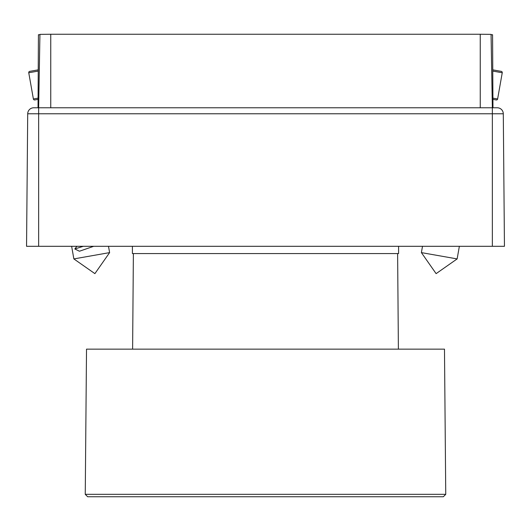<?xml version="1.0" encoding="UTF-8"?>
<svg xmlns="http://www.w3.org/2000/svg" width="531" height="531" viewBox="0 0 531 531"><rect width="100%" height="100%" fill="white"/><g stroke="black" fill="none" stroke-linecap="round" stroke-linejoin="round"><path stroke-width="0.8" d="M444.48 349.139L86.52 349.139L85.252 494.328L445.748 494.328L444.48 349.139M85.252 494.328L87.648 496.744L443.352 496.744L445.748 494.328M132.411 246.304L132.411 253.559L398.589 253.559L398.589 246.304M50.75 107.773L38.65 107.773L38.65 113.767L27.705 113.767L26.55 246.304L27.705 113.767A6.047 6.047 0 0 1 33.758 107.773L38.65 107.773L39.931 34.369L50.75 34.256L50.75 107.773L480.25 107.773L480.25 34.256L50.75 34.256M491.062 34.362L492.35 107.773L497.242 107.773A6.047 6.047 0 0 1 503.295 113.767L504.45 246.304L492.35 246.304L492.35 107.773L480.25 107.773M27.705 113.767L27.234 168.267M26.55 246.304L492.35 246.304M38.239 69.86L29.736 71.36A1.208 1.208 0 0 0 28.754 72.76L33.38 98.972L38.093 98.142M33.38 98.972A1.208 1.208 0 0 0 34.78 99.954L38.086 99.37M109.612 252.61L73.862 258.916L94.89 273.638L109.612 252.61L108.497 246.304M73.862 258.916L71.639 246.304M93.688 246.304L79.451 251.229L74.798 248.966L76.942 246.304M83.287 246.304L74.798 248.966M492.914 99.37L496.219 99.954A1.208 1.208 0 0 0 497.62 98.972L502.246 72.76A1.208 1.208 0 0 0 501.264 71.36L492.761 69.86M421.388 252.61L457.138 258.916L436.11 273.638L421.388 252.61L422.503 246.304M457.138 258.916L459.361 246.304M492.96 107.773L492.576 34.741L491.075 34.741M39.925 34.741L38.424 34.741L38.04 107.773M491.069 34.369L480.25 34.256M497.242 107.773A6.047 6.047 0 0 1 503.295 113.767L38.65 113.767L38.65 246.304M38.232 71.088L28.754 72.76M502.246 72.76L492.768 71.088M492.907 98.142L497.62 98.972M397.619 253.559L398.389 349.139M133.381 253.559L132.611 349.139"/></g></svg>
